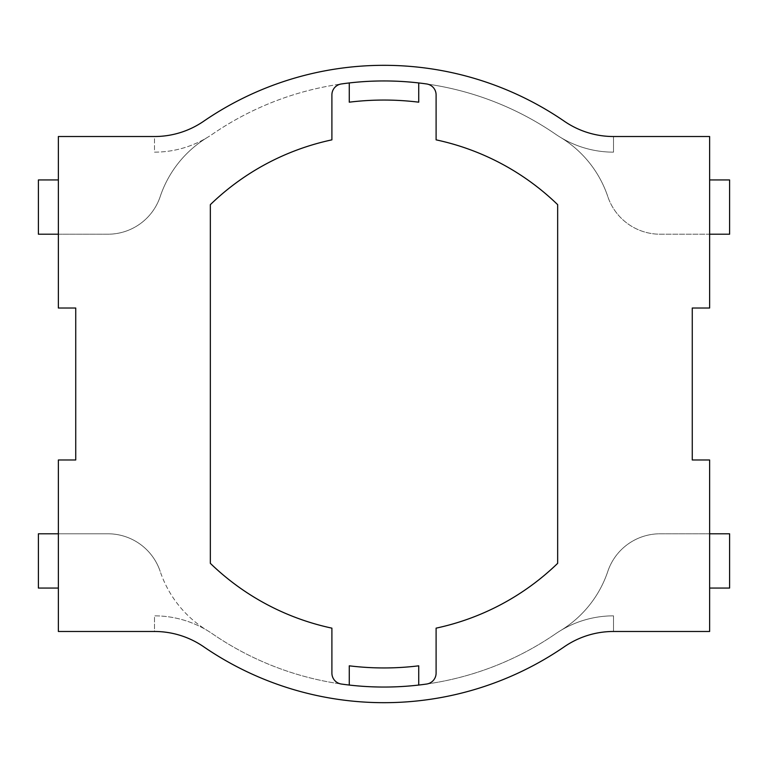<?xml version="1.0" encoding="UTF-8"?>
<svg xmlns="http://www.w3.org/2000/svg" width="768" height="768" viewBox="0 0 768 768"><rect width="100%" height="100%" fill="white"/><g stroke="black" fill="none" stroke-linecap="round" stroke-linejoin="round"><path stroke-width="0.58" stroke-dasharray="3.84 2.88" d="M349.267 82.944L349.267 102.182A283.949 283.949 0 0 1 418.733 102.182L418.733 82.944A303.053 303.053 0 0 0 212.477 134.16A102.461 102.461 0 0 1 154.483 152.15L154.483 136.522A86.832 86.832 0 0 0 203.626 121.277A318.682 318.682 0 0 1 564.374 121.277A86.832 86.832 0 0 0 613.517 136.522L709.632 136.522L709.632 179.942L729.6 179.942L729.6 234.211L660.086 234.211A55.142 55.142 0 0 1 607.805 196.589A55.142 55.142 0 0 0 660.086 234.211L709.632 234.211L709.632 179.942M58.368 533.789L58.368 459.984L75.734 459.984L75.734 308.016L58.368 308.016L58.368 136.522L154.483 136.522L154.483 152.15A102.461 102.461 0 0 0 212.477 134.16A303.053 303.053 0 0 1 341.376 83.962A11.03 11.03 0 0 0 331.901 94.877L331.901 139.853A249.648 249.648 0 0 0 210.336 204.662L210.336 563.338A249.648 249.648 0 0 0 331.901 628.147L331.901 673.123A11.03 11.03 0 0 0 341.376 684.038A303.053 303.053 0 0 1 212.477 633.84A102.461 102.461 0 0 0 154.483 615.85L154.483 631.478L58.368 631.478L58.368 588.058L38.4 588.058L38.4 533.789L107.914 533.789A55.142 55.142 0 0 1 160.195 571.411A55.142 55.142 0 0 0 107.914 533.789L58.368 533.789L58.368 588.058M349.267 685.056L349.267 665.818A283.949 283.949 0 0 0 418.733 665.818L418.733 685.056A303.053 303.053 0 0 1 212.477 633.84A102.461 102.461 0 0 0 207.6 630.691A110.275 110.275 0 0 1 160.195 571.411A110.275 110.275 0 0 0 207.6 630.691A102.461 102.461 0 0 0 154.483 615.85L154.483 631.478A86.832 86.832 0 0 1 203.626 646.723A318.682 318.682 0 0 0 564.374 646.723A86.832 86.832 0 0 1 613.517 631.478L709.632 631.478L709.632 588.058L729.6 588.058L729.6 533.789L660.086 533.789A55.142 55.142 0 0 0 607.805 571.411A55.142 55.142 0 0 1 660.086 533.789L709.632 533.789L709.632 588.058M418.733 685.056A303.053 303.053 0 0 0 555.523 633.84A303.053 303.053 0 0 1 426.624 684.038A11.03 11.03 0 0 0 436.099 673.123L436.099 628.147A249.648 249.648 0 0 0 557.664 563.338L557.664 204.662A249.648 249.648 0 0 0 436.099 139.853L436.099 94.877A11.03 11.03 0 0 0 426.624 83.962A303.053 303.053 0 0 1 555.523 134.16A102.461 102.461 0 0 0 613.517 152.15L613.517 136.522L613.517 152.15A102.461 102.461 0 0 1 555.523 134.16A303.053 303.053 0 0 0 418.733 82.944M58.368 234.211L107.914 234.211A55.142 55.142 0 0 0 160.195 196.589A55.142 55.142 0 0 1 107.914 234.211L38.4 234.211L38.4 179.942L58.368 179.942M207.6 137.309A110.275 110.275 0 0 0 160.195 196.589A110.275 110.275 0 0 1 207.6 137.309M555.523 633.84A102.461 102.461 0 0 1 613.517 615.85L613.517 631.478L613.517 615.85A102.461 102.461 0 0 0 555.523 633.84M560.4 137.309A110.275 110.275 0 0 1 607.805 196.589A110.275 110.275 0 0 0 560.4 137.309M709.632 533.789L709.632 459.984L692.266 459.984L692.266 308.016L709.632 308.016L709.632 234.211M560.4 630.691A110.275 110.275 0 0 0 607.805 571.411A110.275 110.275 0 0 1 560.4 630.691"/><path stroke-width="1.15" d="M384 65.318A318.682 318.682 0 0 1 564.374 121.277A86.832 86.832 0 0 0 613.517 136.522L709.632 136.522L709.632 308.016L692.266 308.016L692.266 459.984L709.632 459.984L709.632 631.478L613.517 631.478A86.832 86.832 0 0 0 564.374 646.723A318.682 318.682 0 0 1 203.626 646.723A86.832 86.832 0 0 0 154.483 631.478L58.368 631.478L58.368 459.984L75.734 459.984L75.734 308.016L58.368 308.016L58.368 136.522L154.483 136.522A86.832 86.832 0 0 0 203.626 121.277A318.682 318.682 0 0 1 384 65.318M341.376 83.962A303.053 303.053 0 0 1 426.624 83.962A11.03 11.03 0 0 1 436.099 94.877L436.099 139.853A249.648 249.648 0 0 1 557.664 204.662L557.664 563.338A249.648 249.648 0 0 1 436.099 628.147L436.099 673.123A11.03 11.03 0 0 1 426.624 684.038A303.053 303.053 0 0 1 341.376 684.038A11.03 11.03 0 0 1 331.901 673.123L331.901 628.147A249.648 249.648 0 0 1 210.336 563.338L210.336 204.662A249.648 249.648 0 0 1 331.901 139.853L331.901 94.877A11.03 11.03 0 0 1 341.376 83.962M58.368 588.058L38.4 588.058L38.4 533.789L58.368 533.789M349.267 685.056L349.267 665.818A283.949 283.949 0 0 0 418.733 665.818L418.733 685.056M58.368 179.942L38.4 179.942L38.4 234.211L58.368 234.211M418.733 82.944L418.733 102.182A283.949 283.949 0 0 0 349.267 102.182L349.267 82.944M709.632 588.058L729.6 588.058L729.6 533.789L709.632 533.789M709.632 179.942L729.6 179.942L729.6 234.211L709.632 234.211"/></g></svg>
